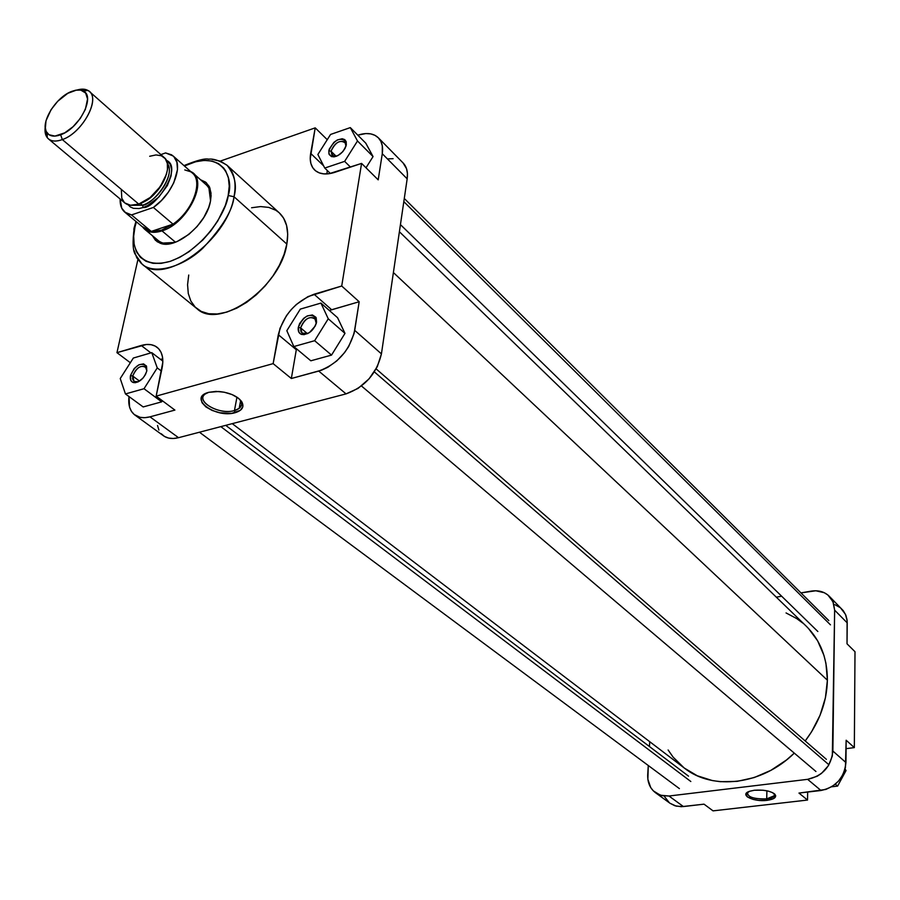 <?xml version="1.0" encoding="UTF-8"?>
<svg xmlns="http://www.w3.org/2000/svg" width="900" height="900" viewBox="0 0 900 900"><rect width="100%" height="100%" fill="white"/><g stroke="black" fill="none" stroke-linecap="round" stroke-linejoin="round"><path stroke-width="1.35" d="M766.688 798.885C773.066 797.929 775.541 796.163 774.113 793.553L774.416 795.712L766.688 798.885L766.924 790.808L766.688 798.885C754.256 799.256 747.776 797.186 747.248 792.686L747.619 792.169C747.011 796.916 753.367 799.155 766.688 798.885L767.137 800.336L766.688 798.885M754.346 790.245C763.65 789.581 770.49 790.898 774.855 794.194C777.015 797.175 774.45 799.222 767.137 800.336L758.61 800.359L753.143 799.414L747.315 796.894L745.988 793.834L749.655 791.246L754.346 790.245L762.975 790.211L768.499 791.168L772.83 792.765L775.721 795.78L773.572 798.626L767.137 800.336C753.581 802.204 738.844 794.857 749.351 791.359L754.346 790.245M655.56 792.776L670.005 803.261L674.842 805.736L681.199 806.704L704.025 804.161L713.036 810.866L807.525 800.055L798.975 793.069L825.795 789.457L832.646 786.184L838.519 781.11L842.906 774.686L845.426 767.475L846.146 740.227L854.336 747.607L855 651.712L847.024 643.815L847.114 620.606L845.482 614.329L840.42 607.748L834.908 604.688M664.211 796.196L669.364 802.766M670.005 803.261L676.249 806.141L683.415 806.569L668.97 796.016L660.352 795.206L653.299 790.841L650.7 787.523L647.865 779.254L648.281 765.506L647.719 774.619C647.415 782.438 650.002 788.479 655.492 792.731L661.77 795.623L668.97 796.016L683.415 806.569L704.025 804.161L713.036 810.866L807.525 800.055L807.671 792.056L807.525 800.055L798.975 793.069L820.991 790.504L807.626 779.332L668.97 796.016L807.626 779.332L820.991 790.504C835.965 787.207 844.279 777.904 845.944 762.559L846.146 740.227L854.336 747.607L855 651.712L847.024 643.815L847.215 622.856L834.637 610.166L832.331 756.023L828.484 765.585L821.498 773.404L817.155 776.261L807.626 779.332C822.724 775.969 831.139 766.541 832.871 751.05L845.944 762.559L832.871 751.05L834.637 610.166L847.215 622.856L846.979 619.492L845.876 615.285L843.289 610.684L829.35 596.329L833.321 602.539L834.637 610.166L832.928 601.582L827.854 594.967L824.288 592.717L815.805 590.771L800.955 592.898L811.215 591.12C818.528 590.006 824.58 591.739 829.35 596.329M649.44 746.516L649.732 741.701L649.44 746.516M776.295 597.15L781.65 596.227L776.295 597.15M846.067 748.665L854.336 747.607L846.067 748.665M845.077 768.982L846.034 770.558L837.585 786.105L831.668 786.791L837.585 786.105L835.335 784.181L837.585 786.105L846.034 770.558L845.077 768.982M241.2 405.956L239.625 405.979L241.2 405.956M808.369 628.335L817.605 640.755L823.95 655.38L825.941 663.356L827.393 680.209L393.39 272.554L827.393 680.209C827.336 658.136 820.327 640.17 806.377 626.31L399.397 231.739M827.393 680.209L825.435 697.736L820.08 715.196L811.541 731.857L805.196 740.97C819.439 722.081 826.841 701.831 827.393 680.209M232.256 423.641L684.383 768.105C712.755 790.796 762.109 784.935 794.284 753.131L786.42 760.028L770.884 770.344L754.234 777.544L737.179 781.369L720.405 781.695L712.35 780.559L697.264 775.766L684.36 768.094M684.034 767.835L673.144 757.159L668.126 750.004M786.049 612.934L796.646 618.548L802.789 623.081M331.031 151.245L333.304 156.218L336.341 156.308L332.044 155.441L331.031 151.245L336.229 156.33L331.031 151.245C334.463 143.089 339.109 140.017 344.97 142.009L345.96 146.16L346.309 144.799C343.327 153.011 338.389 156.938 331.493 156.589L329.164 154.463L328.838 150.761L331.031 151.245L328.838 150.761L329.287 149.04L333.923 142.335L337.275 139.984L342.236 138.735L344.767 139.624L346.196 141.75L346.309 144.799L345.094 148.32L342.72 151.763L337.826 155.644L334.406 156.803L331.481 156.589L328.928 153.821L328.838 150.761C334.069 139.882 339.817 136.766 346.084 141.412L346.309 144.799L345.926 146.329L345.769 143.269C340.414 139.286 335.509 141.941 331.031 151.245M300.623 327.859L300.836 331.346L302.321 333.315L303.683 333.945L307.89 333.517L302.04 333.101L300.623 327.859L307.44 333.675L300.623 327.859C303.941 319.387 308.678 316.17 314.82 318.206L316.226 323.381L316.564 322.144C313.796 330.48 308.891 334.598 301.871 334.507C298.969 333.562 297.776 331.189 298.294 327.386L300.623 327.859L298.294 327.386L299.621 323.539L303.694 318.308L307.215 315.945L312.39 314.955L315.911 317.272L316.564 322.144L315.248 326.014L309.397 332.629L304.02 334.676L300.971 334.181L298.912 332.257L298.294 327.386C303.536 315.9 309.499 312.705 316.181 317.824L316.564 322.144L316.125 323.921L315.9 319.691C310.196 315.315 305.1 318.037 300.623 327.859M132.716 376.031L132.615 379.035L134.089 381.476L138.398 381.746L134.032 381.431L132.716 376.031L139.523 381.105L132.716 376.031C135.832 368.348 140.04 365.231 145.361 366.683L146.846 370.755L146.306 367.808C141.278 364.444 136.744 367.189 132.716 376.031L130.489 375.593L132.716 376.031M146.812 370.901C144.079 378.562 139.68 382.466 133.594 382.613C130.826 381.803 129.791 379.463 130.489 375.593L134.28 368.449L138.994 364.748L143.584 363.904L146.531 366.21L146.812 370.901L145.429 374.603L143.01 378.09L138.263 381.814L135.079 382.714L132.435 382.174L130.748 380.284L130.489 375.593C135.214 365.243 140.513 362.036 146.407 365.951L146.812 370.901M160.178 243.214L155.475 240.334L152.381 235.676L157.106 241.672L161.111 243.506L165.893 244.114L171.281 243.461L177.064 241.56L188.899 234.36L197.078 226.541L203.85 217.406L208.597 207.776L210.42 201.499C206.539 224.426 175.624 249.941 160.178 243.214L174.757 242.46C167.828 244.451 162.326 243.821 158.265 240.581M207.056 392.861C192.645 399.465 218.025 415.62 234.45 410.558L235.192 412.695C215.269 418.714 187.346 397.665 208.721 392.321L215.989 391.399L224.201 392.197L232.076 394.582L238.388 398.183L242.167 402.446L242.865 406.688L240.401 410.287L231.784 413.336L219.949 412.785L212.197 410.468L205.909 406.935L202.039 402.728L201.184 398.475L203.524 394.819L208.721 392.321L218.88 391.489C229.489 392.58 237.049 395.899 241.549 401.434C244.597 406.654 242.471 410.411 235.192 412.695L234.45 410.558C219.139 415.305 194.366 401.074 205.594 393.75L207.056 392.861M183.982 165.611C196.763 160.369 204.986 158.22 208.676 159.176C213.469 158.558 219.6 160.605 227.081 165.319C234.292 172.181 236.599 182.655 234.023 196.74L228.195 195.502L229.23 186.154L228.375 177.851L225.686 170.91L223.695 168.041L218.52 163.609L211.961 161.032L204.266 160.414L195.739 161.73L184.41 165.994C222.311 147.949 234.236 178.65 228.195 195.502C226.958 209.891 205.178 248.737 170.111 261.382C135.945 270.877 130.084 242.078 134.966 227.002L136.384 221.805L134.235 227.362L134.966 227.002L133.672 236.216L134.156 244.553L136.429 251.696L140.434 257.355L146.036 261.293L153.023 263.329L161.156 263.374L170.111 261.382L179.55 257.434L189.079 251.674L202.714 240.109L210.814 230.917L217.744 220.972L225.315 205.526L228.195 195.502L234.023 196.74C237.15 185.501 234.844 175.028 227.081 165.319L220.669 161.291L212.22 159.39L220.343 161.156L226.958 165.195M236.959 397.159L234.45 410.558L236.959 397.159M234.023 196.74L286.841 244.069C289.125 230.22 286.605 219.814 279.304 212.873L283.579 218.115L286.594 225.484L287.707 234.248L286.841 244.069L234.023 196.74C227.138 240.435 164.171 285.874 142.088 264.105C153.169 274.691 181.946 268.076 202.804 248.243C222.401 227.216 232.808 210.049 234.023 196.74M160.504 359.348L162.743 358.886L160.504 359.348M378.371 137.812C381.949 141.581 383.254 146.891 382.275 153.72L378.202 179.854L382.275 153.72L407.171 178.841C408.082 172.069 406.744 166.781 403.144 163.001L378.371 137.812C373.511 133.234 366.649 132.356 357.806 135.157L365.782 133.571L370.71 133.875L374.985 135.326L378.416 137.869L380.891 141.412L382.298 145.822L382.275 153.72L407.171 178.841L381.431 353.88L354.713 330.379L359.179 301.748L354.071 333.551L348.683 346.545L344.475 352.733L336.724 360.956L327.881 367.256L321.761 370.103L291.341 378.506L273.139 363.634L278.303 334.688C283.489 315 295.402 301.511 314.044 294.233L331.65 309.735L329.355 310.478L359.179 301.748L341.719 286.02L361.575 163.406L334.744 172.361C326.093 175.072 319.399 174.296 314.674 170.032C310.793 166.129 309.465 160.583 310.669 153.36L315.214 127.856L327.251 139.691L315.214 127.856L220.252 161.123L315.214 127.856L310.23 158.737L310.905 163.553L312.694 167.625L315.529 170.786L319.309 172.901L323.887 173.891L329.096 173.711L361.575 163.406L341.719 286.02L308.014 296.595L296.314 304.504L291.071 309.757L286.493 315.619L279.99 328.32L273.139 363.634L156.161 396.124L174.904 410.085L149.985 416.846L144.787 417.69L140.051 417.319L134.235 414.529L131.411 411.3L129.566 407.126L129.026 396.574C127.991 405.045 129.949 411.199 134.888 415.035C138.847 417.825 143.888 418.421 149.985 416.846L178.537 437.692L346.05 393.885L358.088 388.384L369.09 378.821L377.303 366.671L381.431 353.88L407.171 178.841L407.43 173.475L406.541 168.705L403.065 162.922M143.168 406.946L161.674 401.85L162.371 400.748L161.674 401.85L144.011 388.721L157.252 367.897L151.763 352.642L133.335 358.043L120.24 378.529L125.438 393.941L144.011 388.721L157.252 367.897L161.438 371.093L157.252 367.897L151.763 352.642L162.844 361.147L151.763 352.642L133.335 358.043L120.24 378.529L125.438 393.941L143.168 406.946L125.438 393.941L144.011 388.721L161.674 401.85L143.168 406.946M291.341 378.506L296.471 348.784L291.341 378.506L273.139 363.634L156.161 396.124L162.833 362.137L162.472 356.827L161.032 352.282L158.591 348.66L155.239 346.106L151.11 344.7L146.374 344.486L116.955 352.665L137.914 259.56L116.955 352.665L141.199 345.476L150.885 352.901L141.199 345.476C147.656 343.631 152.955 344.239 157.084 347.287C162.236 351.562 163.912 358.47 162.09 368.01L156.161 396.124L174.904 410.085L149.985 416.846L178.537 437.692L346.05 393.885L318.735 371.07L291.341 378.506M344.981 333.371L337.579 317.711L344.981 333.371L331.526 355.106L344.981 333.371L328.252 318.78L320.929 303.086L300.308 309.116L286.83 330.683L293.827 346.556L314.629 340.706L328.252 318.78L344.981 333.371M310.826 360.799L331.526 355.106L314.629 340.706L328.252 318.78L320.929 303.086L337.579 317.711L320.929 303.086L300.308 309.116L286.83 330.683L293.827 346.556L310.826 360.799L293.827 346.556L314.629 340.706L331.526 355.106L310.826 360.799M326.959 173.925L327.218 170.438L326.959 173.925M373.05 156.566L365.794 143.19L373.05 156.566L366.007 167.794L373.05 156.566L357.491 140.985L350.303 127.609L330.57 134.449L317.869 154.507L324.754 168.053L344.644 161.37L357.491 140.985L373.05 156.566M206.235 184.826C210.049 188.359 211.489 193.703 210.555 200.857L208.958 188.325L209.126 186.322L209.542 187.178L211.016 193.129L210.42 201.499L211.106 195.649L209.936 188.123L206.257 182.666L200.509 179.741L205.571 182.104L209.126 186.322M141.919 263.97L136.957 258.041L134.01 250.29L136.8 257.76L141.165 263.306L196.909 308.644C219.352 330.581 280.912 287.055 286.841 244.069L284.029 254.565L279.349 265.331L272.993 275.895L265.207 285.863L256.309 294.795L246.679 302.332L236.7 308.183L226.789 312.109L217.328 313.988L208.71 313.74L201.251 311.423L195.232 307.136L190.856 301.072L188.28 293.501L187.571 284.704L188.73 275.029M278.786 212.422L275.805 210.263L268.774 207.405L260.595 206.572L251.595 207.754M393.098 158.67L387.934 158.884M157.523 425.486L158.895 430.054M161.269 433.766L164.554 436.489L168.638 438.086L173.351 438.491L178.537 437.692C172.463 439.211 167.445 438.57 163.463 435.769L134.899 415.046M361.575 163.406L378.202 179.854L361.575 163.406M130.331 362.734L116.955 352.665L130.331 362.734M381.431 353.88L354.713 330.379C349.74 350.426 337.748 363.994 318.735 371.07L346.05 393.885C364.882 387.045 376.684 373.714 381.431 353.88M310.669 153.36L323.64 165.87L310.669 153.36M278.303 334.688L296.303 349.74L278.303 334.688M341.719 286.02L359.179 301.748L331.65 309.735L314.044 294.233L341.719 286.02M239.535 399.161C242.438 402.716 242.314 405.799 239.175 408.397L234.45 410.558C241.166 408.454 243.124 404.978 240.311 400.151L239.535 399.161M134.235 227.362L133.83 229.32M350.494 167.107L344.644 161.37L357.491 140.985L350.303 127.609L365.794 143.19L350.303 127.609L330.57 134.449L317.869 154.507L324.754 168.053L330.401 173.498L324.754 168.053L344.644 161.37L350.494 167.107M403.819 201.634L830.464 624.847L403.819 201.634M374.344 371.88L828.562 764.46L374.344 371.88M220.826 426.634L690.817 781.504L220.826 426.634M48.454 138.904C45.585 136.373 44.516 132.412 45.225 127.013L47.25 137.655C50.411 141.39 55.44 142.031 62.336 139.579C56.363 141.739 51.739 141.514 48.454 138.904L124.875 202.972C128.239 205.661 132.862 206.032 138.746 204.097L62.336 139.579C83.149 132.705 101.767 96.559 87.885 90.416L77.074 90C82.305 88.492 86.389 88.965 89.302 91.418C100.597 99.562 81.968 133.065 62.336 139.579L60.626 134.786C54.495 136.98 50.029 136.418 47.216 133.099C39.206 124.414 55.384 97.144 71.843 91.35L75.712 90.203L80.809 90.112L85.635 93.026L87.547 99L85.365 109.395L80.269 118.485L73.024 126.731L64.744 132.84L54.934 136.091L48.971 134.719L46.226 131.501L45.349 128.453L46.001 120.746L51.064 109.665L57.746 101.25L67.781 93.319L76.545 90.067L79.897 89.978L83.385 91.058C95.681 96.547 79.121 128.632 60.626 134.786L62.336 139.579L138.746 204.097L150.154 197.505L160.189 186.727L166.41 174.364L167.456 169.65L167.333 163.417C176.861 176.558 150.615 206.134 142.447 205.222L140.377 203.468L142.447 205.222L131.299 205.312L142.447 205.222L143.246 207.495L147.735 205.537L158.737 197.156L167.355 185.58L171.09 175.894L171.63 169.391L170.179 164.149L166.264 160.29C183.938 167.389 154.294 209.475 143.246 207.495L142.447 205.222C159.165 200.194 175.241 173.047 167.333 163.417L165.229 158.648L161.325 155.745L155.993 154.935L149.681 156.274M161.989 230.873L175.466 242.201L161.989 230.873C187.605 223.56 208.868 179.977 191.183 171.765L193.084 173.138C207.529 183.769 186.086 223.965 161.989 230.873L161.595 230.141L161.989 230.873C154.71 233.19 148.961 232.672 144.754 229.32L143.111 227.644C147.218 232.436 153.518 233.505 161.989 230.873M184.781 169.931L190.474 171.686C204.278 178.403 194.029 209.925 173.025 224.145L161.595 230.141L151.268 231.424L131.524 214.931L124.808 212.164C121.444 209.25 119.891 204.862 120.15 199.024L121.736 208.192L125.629 212.782L128.351 214.178L131.524 214.931L153.371 207.45L131.524 214.931L151.268 231.424L142.92 226.958M165.859 176.006C161.64 187.436 154.192 196.099 143.516 201.971C151.976 198.54 159.424 189.889 165.859 176.006M124.864 202.961L130.489 205.245L138.746 204.097C158.107 198.304 175.59 165.847 164.07 157.421L89.302 91.418M124.841 212.186L144.54 228.611L151.268 231.424L156.184 231.401L161.595 230.141L173.025 224.145C192.679 210.791 203.513 181.643 192.352 173.036L173.183 156.015M121.365 190.215L121.804 198.259L124.403 202.545M160.886 154.609L165.589 152.921L171.596 154.822L173.914 156.735L176.895 162.248L177.48 169.661L173.734 182.903L168.458 192.037L161.471 200.464L153.371 207.45L173.025 224.145L151.268 231.424L173.025 224.145L153.371 207.45C173.16 193.882 184.252 164.52 173.138 155.981L165.589 152.921L160.886 154.609M128.036 204.716L130.354 206.955L133.369 208.305L138.994 208.541L143.246 207.495M774.461 794.137L774.416 795.712M333.304 156.218L331.493 156.589M303.683 333.945L301.871 334.507M135.382 382.027L133.594 382.613M135.945 221.445L134.269 227.34C132.379 242.078 132.795 251.19 135.495 254.7L142.088 264.105M135.675 382.646L135 382.151M303.907 334.688L303.199 334.091M333.517 156.881L332.921 156.296M227.081 165.319L279.304 212.873M144.754 229.32L161.156 242.977M240.615 400.624L239.175 408.397M240.311 400.151L241.549 401.434M146.306 367.808L146.407 365.951M315.9 319.691L316.181 317.824M345.769 143.269L346.084 141.412M404.291 198.472L828.81 620.595M400.444 224.618L817.841 631.496M376.132 368.887L826.38 759.33M361.463 385.976L815.951 771.502M225.72 425.351L688.534 776.16M199.451 432.225L679.399 788.614M87.885 90.416L83.385 91.058M193.084 173.138L209.925 188.1M47.25 137.655L47.216 133.099"/></g></svg>
